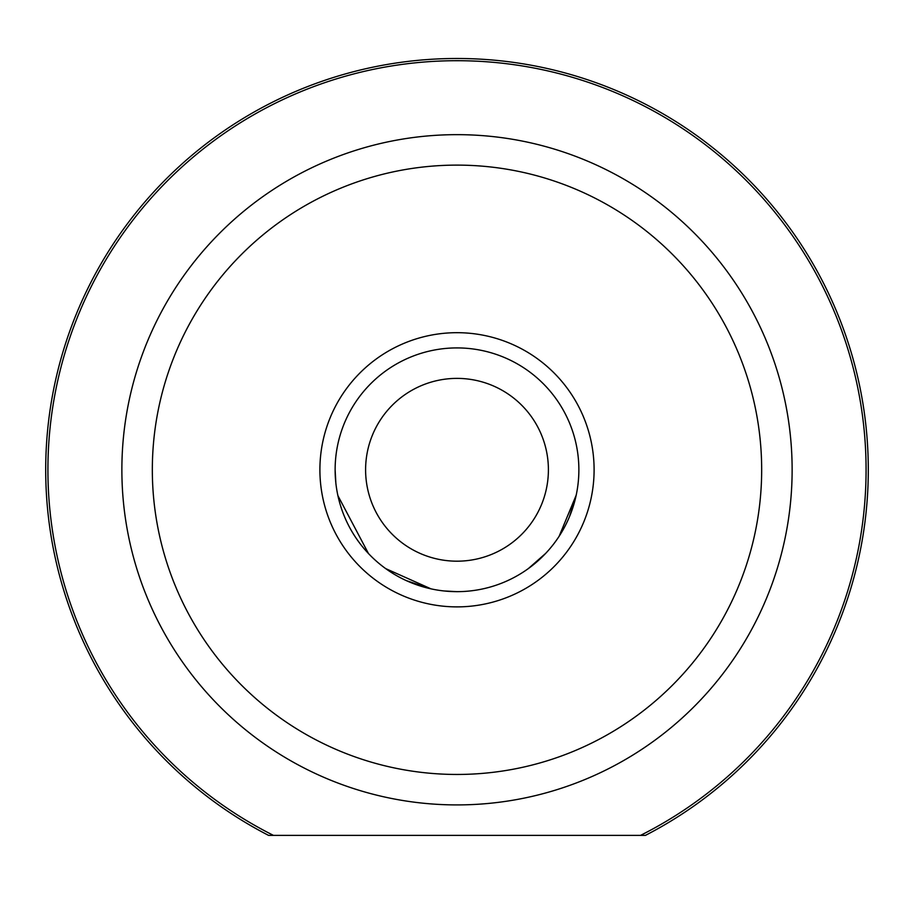 <?xml version="1.0" encoding="UTF-8"?>
<svg xmlns="http://www.w3.org/2000/svg" width="914" height="914" viewBox="0 0 914 914"><rect width="100%" height="100%" fill="white"/><g stroke="black" fill="none" stroke-linecap="round" stroke-linejoin="round"><path stroke-width="1.37" d="M319.9 469.785A137.1 137.1 0 0 1 457 332.685A137.1 137.1 0 0 1 594.1 469.785A137.1 137.1 0 0 1 457 606.885A137.1 137.1 0 0 1 319.9 469.785M559.174 536.21L576.186 495.194L569.365 516.958M47.916 469.785A409.084 409.084 0 0 0 273.469 835.385L268.579 835.385A411.3 411.3 0 0 1 457 58.485A411.3 411.3 0 0 1 645.421 835.385L640.531 835.385A409.084 409.084 0 0 0 457 60.701A409.084 409.084 0 0 0 47.916 469.785M152.33 469.785A304.67 304.67 0 0 0 457 774.455A304.67 304.67 0 0 0 761.67 469.785A304.67 304.67 0 0 0 457 165.114A304.67 304.67 0 0 0 152.33 469.785M792.13 469.785A335.13 335.13 0 0 1 457 804.914A335.13 335.13 0 0 1 121.87 469.785A335.13 335.13 0 0 1 457 134.655A335.13 335.13 0 0 1 792.13 469.785M406.376 580.641L430.528 588.742M528.269 568.645L545.429 553.644M559.105 536.312L576.174 495.262M268.579 835.385L645.421 835.385M365.6 469.785A91.4 91.4 0 0 0 457 561.185A91.4 91.4 0 0 0 548.4 469.785A91.4 91.4 0 0 0 457 378.385A91.4 91.4 0 0 0 365.6 469.785M578.87 469.785A121.87 121.87 0 0 1 457 591.655A121.87 121.87 0 0 1 335.13 469.785A121.87 121.87 0 0 1 457 347.914A121.87 121.87 0 0 1 578.87 469.785M545.658 553.404L528.349 568.588M457 591.655L443.941 590.947M430.962 588.833L385.651 568.588M368.468 553.53L337.929 495.708M335.849 482.969L335.13 469.785"/></g></svg>
